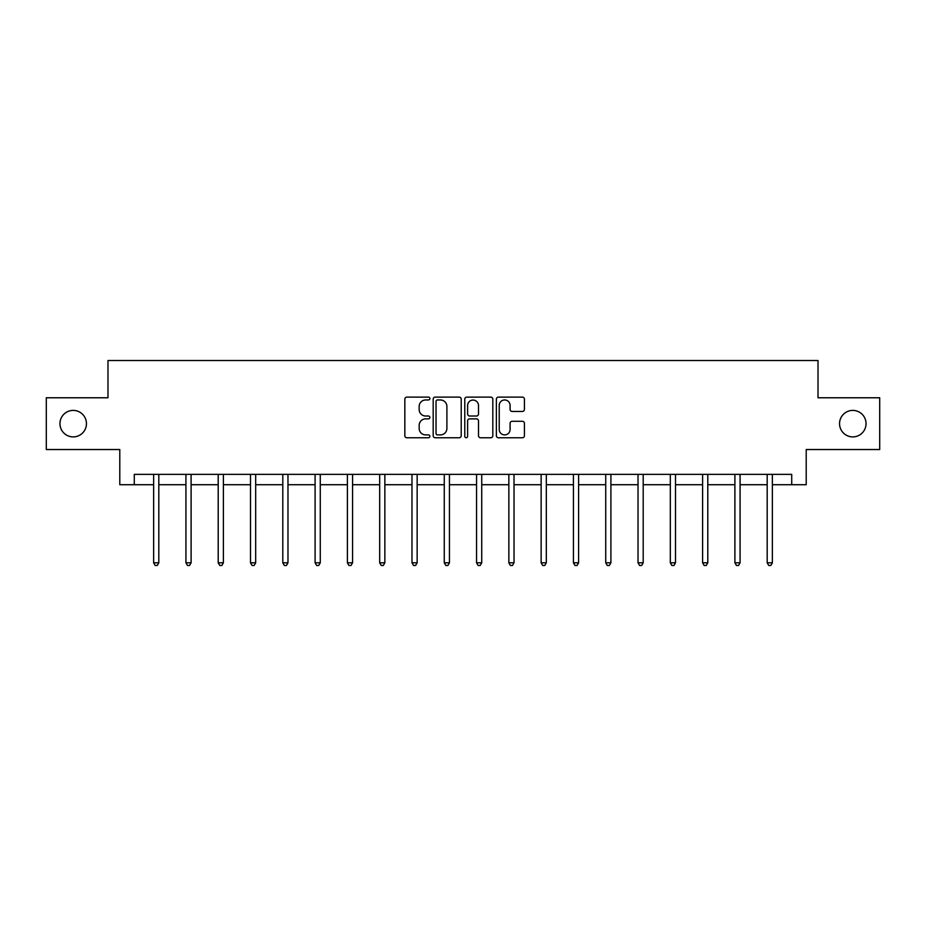 <?xml version="1.0" encoding="UTF-8"?>
<svg xmlns="http://www.w3.org/2000/svg" width="926" height="926" viewBox="0 0 926 926"><rect width="100%" height="100%" fill="white"/><g stroke="black" fill="none" stroke-linecap="round" stroke-linejoin="round"><path stroke-width="1.39" d="M429.884 398.539A1.424 1.424 0 0 0 428.46 397.115L406.873 397.115A2.037 2.037 0 0 0 404.836 399.152L404.836 435.729A2.037 2.037 0 0 0 406.873 437.755L428.46 437.755A1.424 1.424 0 0 0 429.884 436.331A1.424 1.424 0 0 0 428.46 434.907L425.659 434.907A6.505 6.505 0 0 1 419.165 428.414L419.165 425.358A6.505 6.505 0 0 1 425.659 418.865L428.46 418.865A1.424 1.424 0 0 0 429.884 417.441A1.424 1.424 0 0 0 428.46 416.017L425.659 416.017A6.505 6.505 0 0 1 419.165 409.512L419.165 406.468A6.505 6.505 0 0 1 425.659 399.963L428.46 399.963A1.424 1.424 0 0 0 429.884 398.539M839.546 423.645A13.253 13.253 0 0 0 852.788 436.898A13.253 13.253 0 0 0 866.042 423.645A13.253 13.253 0 0 0 852.788 410.403A13.253 13.253 0 0 0 839.546 423.645M59.958 423.645A13.253 13.253 0 0 0 73.212 436.898A13.253 13.253 0 0 0 86.454 423.645A13.253 13.253 0 0 0 73.212 410.403A13.253 13.253 0 0 0 59.958 423.645M522.38 411.445A2.037 2.037 0 0 0 524.417 409.408L524.417 399.152A2.037 2.037 0 0 0 522.38 397.115L498.408 397.115A2.037 2.037 0 0 0 496.371 399.152L496.371 435.729A2.037 2.037 0 0 0 498.408 437.755L522.38 437.755A2.037 2.037 0 0 0 524.417 435.729L524.417 423.332A2.037 2.037 0 0 0 522.38 421.295L512.124 421.295A2.037 2.037 0 0 0 510.087 423.332L510.087 429.479A5.44 5.44 0 0 1 504.658 434.907A5.44 5.44 0 0 1 499.218 429.479L499.218 405.403A5.44 5.44 0 0 1 504.658 399.963A5.44 5.44 0 0 1 510.087 405.403L510.087 409.408A2.037 2.037 0 0 0 512.124 411.445L522.38 411.445M134.282 484.715L134.282 474.367L791.718 474.367L791.718 484.715L806.21 484.715L806.21 449.527L879.7 449.527L879.7 397.775L818.017 397.775L818.017 360.515L107.983 360.515L107.983 397.775L46.3 397.775L46.3 449.527L119.79 449.527L119.79 484.715L153.635 484.715M461.217 399.152A2.037 2.037 0 0 0 459.192 397.115L435.208 397.115A2.037 2.037 0 0 0 433.183 399.152L433.183 435.729A2.037 2.037 0 0 0 435.208 437.755L459.192 437.755A2.037 2.037 0 0 0 461.217 435.729L461.217 399.152M466.808 397.115L490.792 397.115A2.037 2.037 0 0 1 492.817 399.152L492.817 435.729A2.037 2.037 0 0 1 490.792 437.755L480.525 437.755A2.037 2.037 0 0 1 478.499 435.729L478.499 420.89A2.037 2.037 0 0 0 476.462 418.865L469.656 418.865A2.037 2.037 0 0 0 467.618 420.89L467.618 436.331A1.424 1.424 0 0 1 466.195 437.755A1.424 1.424 0 0 1 464.783 436.331L464.783 399.152A2.037 2.037 0 0 1 466.808 397.115M158.809 484.715L185.929 484.715M191.103 484.715L218.212 484.715M223.398 484.715L250.506 484.715M255.68 484.715L282.8 484.715M287.974 484.715L315.095 484.715M320.269 484.715L347.389 484.715M352.563 484.715L379.683 484.715M384.857 484.715L411.977 484.715M417.151 484.715L444.272 484.715M449.446 484.715L476.554 484.715M481.728 484.715L508.849 484.715M514.023 484.715L541.143 484.715M546.317 484.715L573.437 484.715M578.611 484.715L605.731 484.715M610.905 484.715L638.026 484.715M643.2 484.715L670.32 484.715M675.494 484.715L702.602 484.715M707.788 484.715L734.897 484.715M740.071 484.715L767.191 484.715M772.365 484.715L791.718 484.715M437.454 399.963A1.424 1.424 0 0 0 436.03 401.386L436.03 433.495A1.424 1.424 0 0 0 437.454 434.907L440.394 434.907A6.505 6.505 0 0 0 446.899 428.414L446.899 406.468A6.505 6.505 0 0 0 440.394 399.963L437.454 399.963M478.499 405.495A5.44 5.44 0 0 0 473.059 400.067A5.44 5.44 0 0 0 467.618 405.495L467.618 413.98A2.037 2.037 0 0 0 469.656 416.017L476.462 416.017A2.037 2.037 0 0 0 478.499 413.98L478.499 405.495M159.075 474.367L158.959 474.668A2.072 2.072 0 0 0 158.809 475.443L158.809 562.8L153.635 562.8L153.635 475.443A2.072 2.072 0 0 0 153.484 474.668L153.357 474.367M158.809 562.8L157.258 565.485L155.186 565.485L153.635 562.8M191.369 474.367L191.254 474.668A2.072 2.072 0 0 0 191.103 475.443L191.103 562.8L185.929 562.8L185.929 475.443A2.072 2.072 0 0 0 185.779 474.668L185.651 474.367M191.103 562.8L189.552 565.485L187.48 565.485L185.929 562.8M223.664 474.367L223.536 474.668A2.072 2.072 0 0 0 223.398 475.443L223.398 562.8L218.212 562.8L218.212 475.443A2.072 2.072 0 0 0 218.073 474.668L217.946 474.367M223.398 562.8L221.835 565.485L219.775 565.485L218.212 562.8M255.958 474.367L255.831 474.668A2.072 2.072 0 0 0 255.68 475.443L255.68 562.8L250.506 562.8L250.506 475.443A2.072 2.072 0 0 0 250.356 474.668L250.24 474.367M255.68 562.8L254.129 565.485L252.057 565.485L250.506 562.8M288.252 474.367L288.125 474.668A2.072 2.072 0 0 0 287.974 475.443L287.974 562.8L282.8 562.8L282.8 475.443A2.072 2.072 0 0 0 282.65 474.668L282.534 474.367M287.974 562.8L286.423 565.485L284.351 565.485L282.8 562.8M320.546 474.367L320.419 474.668A2.072 2.072 0 0 0 320.269 475.443L320.269 562.8L315.095 562.8L315.095 475.443A2.072 2.072 0 0 0 314.944 474.668L314.828 474.367M320.269 562.8L318.718 565.485L316.646 565.485L315.095 562.8M352.841 474.367L352.713 474.668A2.072 2.072 0 0 0 352.563 475.443L352.563 562.8L347.389 562.8L347.389 475.443A2.072 2.072 0 0 0 347.238 474.668L347.111 474.367M352.563 562.8L351.012 565.485L348.94 565.485L347.389 562.8M385.123 474.367L385.008 474.668A2.072 2.072 0 0 0 384.857 475.443L384.857 562.8L379.683 562.8L379.683 475.443A2.072 2.072 0 0 0 379.533 474.668L379.405 474.367M384.857 562.8L383.306 565.485L381.234 565.485L379.683 562.8M417.418 474.367L417.302 474.668A2.072 2.072 0 0 0 417.151 475.443L417.151 562.8L411.977 562.8L411.977 475.443A2.072 2.072 0 0 0 411.827 474.668L411.7 474.367M417.151 562.8L415.6 565.485L413.528 565.485L411.977 562.8M449.712 474.367L449.596 474.668A2.072 2.072 0 0 0 449.446 475.443L449.446 562.8L444.272 562.8L444.272 475.443A2.072 2.072 0 0 0 444.121 474.668L443.994 474.367M449.446 562.8L447.883 565.485L445.823 565.485L444.272 562.8M482.006 474.367L481.879 474.668A2.072 2.072 0 0 0 481.728 475.443L481.728 562.8L476.554 562.8L476.554 475.443A2.072 2.072 0 0 0 476.404 474.668L476.288 474.367M481.728 562.8L480.177 565.485L478.117 565.485L476.554 562.8M514.3 474.367L514.173 474.668A2.072 2.072 0 0 0 514.023 475.443L514.023 562.8L508.849 562.8L508.849 475.443A2.072 2.072 0 0 0 508.698 474.668L508.582 474.367M514.023 562.8L512.472 565.485L510.4 565.485L508.849 562.8M546.595 474.367L546.467 474.668A2.072 2.072 0 0 0 546.317 475.443L546.317 562.8L541.143 562.8L541.143 475.443A2.072 2.072 0 0 0 540.992 474.668L540.877 474.367M546.317 562.8L544.766 565.485L542.694 565.485L541.143 562.8M578.889 474.367L578.762 474.668A2.072 2.072 0 0 0 578.611 475.443L578.611 562.8L573.437 562.8L573.437 475.443A2.072 2.072 0 0 0 573.287 474.668L573.159 474.367M578.611 562.8L577.06 565.485L574.988 565.485L573.437 562.8M611.172 474.367L611.056 474.668A2.072 2.072 0 0 0 610.905 475.443L610.905 562.8L605.731 562.8L605.731 475.443A2.072 2.072 0 0 0 605.581 474.668L605.454 474.367M610.905 562.8L609.354 565.485L607.282 565.485L605.731 562.8M643.466 474.367L643.35 474.668A2.072 2.072 0 0 0 643.2 475.443L643.2 562.8L638.026 562.8L638.026 475.443A2.072 2.072 0 0 0 637.875 474.668L637.748 474.367M643.2 562.8L641.649 565.485L639.577 565.485L638.026 562.8M675.76 474.367L675.644 474.668A2.072 2.072 0 0 0 675.494 475.443L675.494 562.8L670.32 562.8L670.32 475.443A2.072 2.072 0 0 0 670.169 474.668L670.042 474.367M675.494 562.8L673.943 565.485L671.871 565.485L670.32 562.8M708.054 474.367L707.927 474.668A2.072 2.072 0 0 0 707.788 475.443L707.788 562.8L702.602 562.8L702.602 475.443A2.072 2.072 0 0 0 702.464 474.668L702.336 474.367M707.788 562.8L706.225 565.485L704.165 565.485L702.602 562.8M740.349 474.367L740.221 474.668A2.072 2.072 0 0 0 740.071 475.443L740.071 562.8L734.897 562.8L734.897 475.443A2.072 2.072 0 0 0 734.746 474.668L734.631 474.367M740.071 562.8L738.52 565.485L736.448 565.485L734.897 562.8M772.643 474.367L772.515 474.668A2.072 2.072 0 0 0 772.365 475.443L772.365 562.8L767.191 562.8L767.191 475.443A2.072 2.072 0 0 0 767.041 474.668L766.925 474.367M772.365 562.8L770.814 565.485L768.742 565.485L767.191 562.8"/></g></svg>
